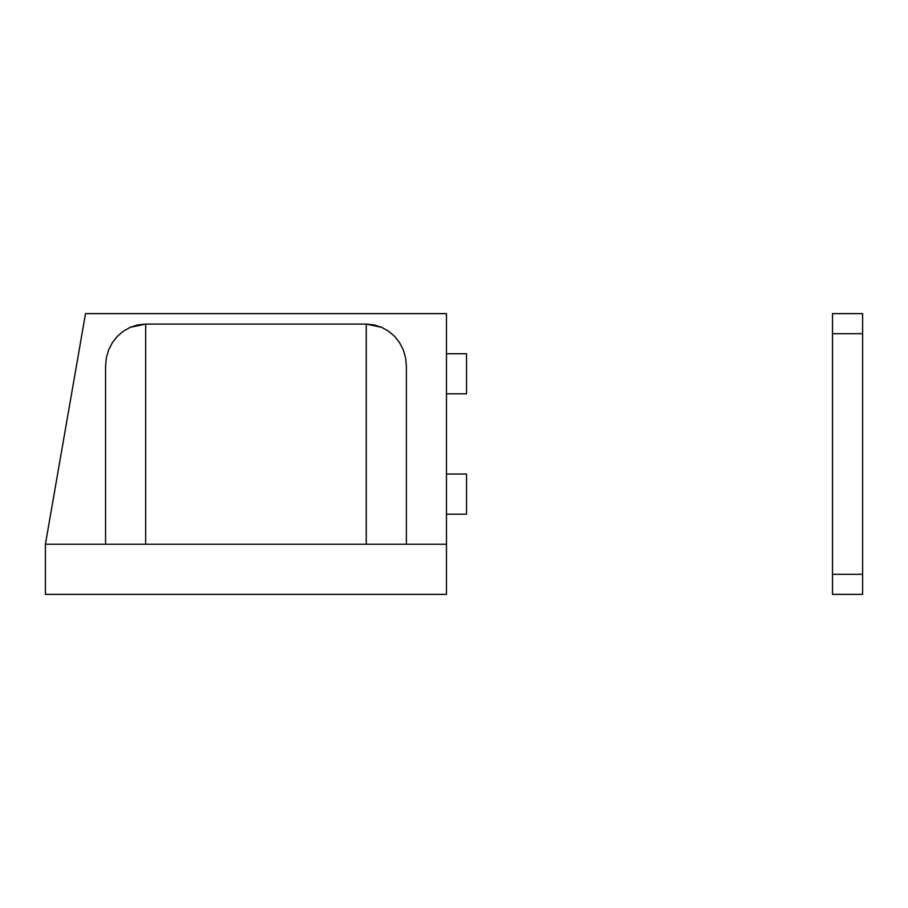 <?xml version="1.0" encoding="UTF-8"?>
<svg xmlns="http://www.w3.org/2000/svg" width="908" height="908" viewBox="0 0 908 908"><rect width="100%" height="100%" fill="white"/><g stroke="black" fill="none" stroke-linecap="round" stroke-linejoin="round"><path stroke-width="1.36" d="M45.4 544.244L105.566 544.244L105.566 366.038L106.338 357.854L108.62 349.989L112.32 342.736L117.314 336.391L123.386 331.17L130.321 327.3L137.846 324.905L145.666 324.099L366.264 324.099L374.085 324.905L381.61 327.3L388.545 331.17L394.628 336.391L399.611 342.736L403.322 349.989L405.604 357.854L406.375 366.038L406.375 544.244L446.475 544.244L446.475 313.623L85.511 313.623L45.4 544.244L446.475 544.244L446.475 313.623L85.511 313.623L45.4 544.244L45.4 594.377L45.4 544.244M108.62 349.989L106.338 357.854L108.62 349.989L112.32 342.736L117.314 336.391L112.32 342.736L108.62 349.989L106.338 357.854L105.566 366.038L105.566 544.244L406.375 544.244L406.375 366.038L405.604 357.854L403.322 349.989L399.611 342.736L394.628 336.391L399.611 342.736L403.322 349.989L405.604 357.854L403.322 349.989M374.085 324.905L366.264 324.099L381.61 327.3L366.264 324.099L145.666 324.099L130.321 327.3L145.666 324.099L145.666 544.244L145.666 324.099M446.475 594.377L446.475 544.244L446.475 594.377L45.4 594.377L446.475 594.377M106.338 357.854L105.566 366.038L106.338 357.854M406.375 366.038L405.604 357.854L406.375 366.038M366.264 544.244L366.264 324.099L366.264 544.244M381.61 327.3L388.545 331.17L394.628 336.391M117.314 336.391L123.386 331.17L130.321 327.3M466.53 514.166L446.475 514.166L466.53 514.166L466.53 474.055L446.475 474.055L466.53 474.055L466.53 514.166M466.53 393.834L446.475 393.834L466.53 393.834L466.53 353.734L446.475 353.734L466.53 353.734L466.53 393.834M832.523 574.321L832.523 313.623L832.523 333.679L862.6 333.679L862.6 313.623L832.523 313.623L862.6 313.623L862.6 574.321L862.6 333.679L832.523 333.679L832.523 594.377L832.523 574.321L862.6 574.321L832.523 574.321M862.6 594.377L862.6 574.321L862.6 594.377L832.523 594.377L862.6 594.377"/></g></svg>
